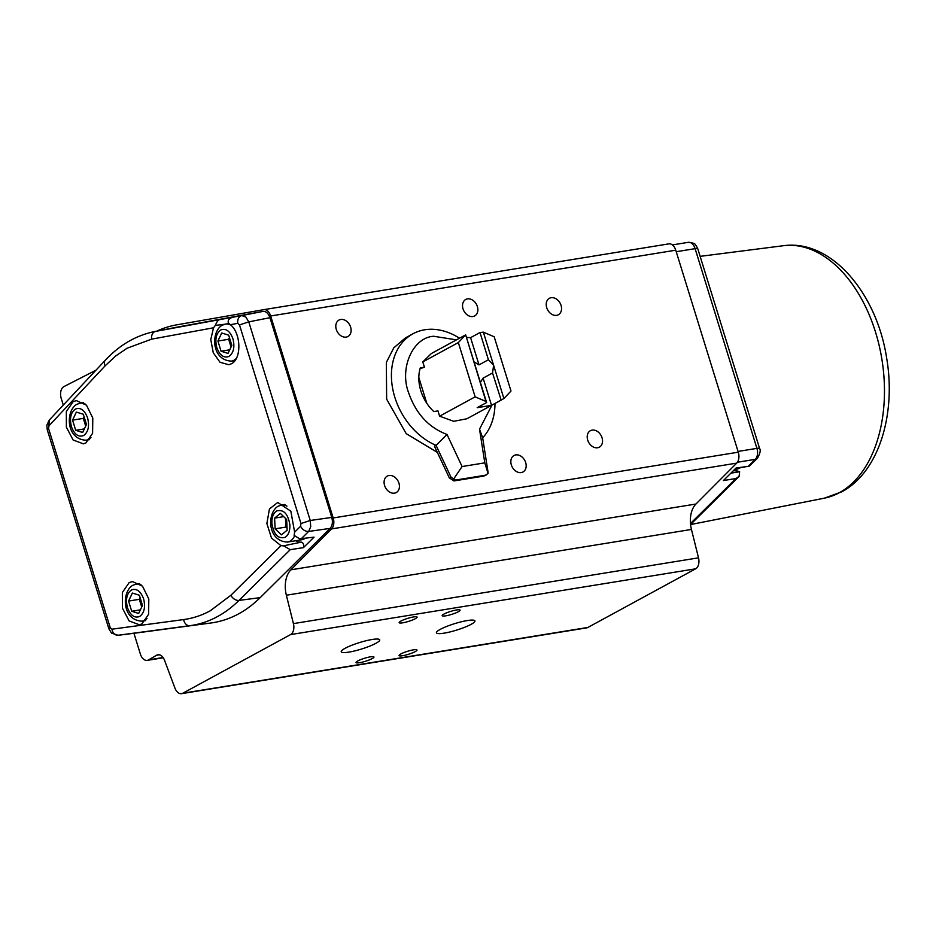 <?xml version="1.0" encoding="UTF-8"?>
<svg xmlns="http://www.w3.org/2000/svg" width="936" height="936" viewBox="0 0 936 936"><rect width="100%" height="100%" fill="white"/><g stroke="black" fill="none" stroke-linecap="round" stroke-linejoin="round"><path stroke-width="1.4" d="M95.917 370.235L63.964 386.568A9.372 5.92 80.8 0 0 61.214 398.373L63.297 405.089M133.942 633.286L140.365 654.042A9.372 5.92 80.8 0 0 147.244 660.371L163.25 657.774M156.721 331.157A196.829 124.406 80.8 0 1 176.799 324.827L263.741 309.664A9.372 5.92 80.8 0 1 263.776 309.652A9.372 5.92 80.8 0 1 270.668 315.982L333.193 517.959A9.372 5.92 80.8 0 1 331.601 528.91L290.874 569.813A23.435 14.812 -99.2 0 0 286.357 595.226L293.424 623.61A9.372 5.92 80.8 0 1 290.558 634.596L182.789 693.237A9.372 5.92 80.8 0 1 181.561 693.658A9.372 5.92 80.8 0 1 174.938 688.089L164.56 660.336A9.372 5.92 -99.2 0 0 157.927 654.767A9.372 5.92 -99.2 0 0 156.604 655.247L148.578 659.892A9.372 5.92 80.8 0 1 147.244 660.371M263.823 309.652L668.819 243.875A9.372 5.92 80.8 0 1 668.866 243.875A9.372 5.92 80.8 0 1 675.757 250.193L738.282 452.182A9.372 5.92 80.8 0 1 736.69 463.133L695.951 504.024A23.435 14.812 -99.2 0 0 691.447 529.448L698.513 557.833A9.372 5.92 80.8 0 1 695.647 568.807L587.878 627.448A9.372 5.92 80.8 0 1 586.65 627.88L181.561 693.658M138.832 632.654L210.974 622.99A194.489 122.92 -99.2 0 0 260.208 597.624L330.151 528.384C332.42 525.693 332.959 522.031 331.765 517.409L269.942 317.702C268.339 313.303 266.023 311.197 262.981 311.395L176.518 327.261A194.489 122.92 -99.2 0 0 175.5 327.448L154.697 331.555A193.775 122.476 80.8 0 1 155.715 331.367L176.518 327.261M138.856 632.654L118.17 635.298L138.856 632.654M458.312 611.735A9.372 1.568 162.8 0 0 460.102 610.132A9.372 1.568 162.8 0 0 453.761 610.541A9.372 1.568 162.8 0 0 443.98 614.063A9.372 1.568 162.8 0 0 442.19 615.666A9.372 1.568 162.8 0 0 448.531 615.256A9.372 1.568 162.8 0 0 458.312 611.735M372.177 658.605A9.372 1.568 162.8 0 0 373.955 657.002A9.372 1.568 162.8 0 0 367.626 657.411A9.372 1.568 162.8 0 0 357.833 660.933A9.372 1.568 162.8 0 0 356.054 662.548A9.372 1.568 162.8 0 0 362.384 662.126A9.372 1.568 162.8 0 0 372.177 658.605M471.089 624.359A20.147 3.381 162.8 0 0 474.915 620.896A20.147 3.381 162.8 0 0 461.296 621.797A20.147 3.381 162.8 0 0 440.259 629.366A20.147 3.381 162.8 0 0 436.422 632.818A20.147 3.381 162.8 0 0 450.04 631.929A20.147 3.381 162.8 0 0 471.089 624.359M375.898 643.313A20.147 3.381 162.8 0 0 379.735 639.85A20.147 3.381 162.8 0 0 366.105 640.739A20.147 3.381 162.8 0 0 345.068 648.32A20.147 3.381 162.8 0 0 341.23 651.772A20.147 3.381 162.8 0 0 354.861 650.883A20.147 3.381 162.8 0 0 375.898 643.313M415.198 651.62A9.372 1.568 162.8 0 0 416.976 650.017A9.372 1.568 162.8 0 0 410.635 650.426A9.372 1.568 162.8 0 0 400.854 653.948A9.372 1.568 162.8 0 0 399.075 655.563A9.372 1.568 162.8 0 0 405.405 655.142A9.372 1.568 162.8 0 0 415.198 651.62M415.291 618.719A9.372 1.568 162.8 0 0 417.082 617.116A9.372 1.568 162.8 0 0 410.74 617.526A9.372 1.568 162.8 0 0 400.959 621.048A9.372 1.568 162.8 0 0 399.169 622.662A9.372 1.568 162.8 0 0 405.51 622.241A9.372 1.568 162.8 0 0 415.291 618.719M737.416 462.244L755.317 459.342A7.032 4.961 45.3 0 0 757.423 458.301L749.315 466.163L736.035 468.035L723.388 480.566L735.93 478.53L690.475 523.528M602.035 437.767A9.372 7.09 61.4 0 0 590.394 430.7A9.372 7.09 61.4 0 0 587.703 440.095A9.372 7.09 61.4 0 0 599.344 447.162A9.372 7.09 61.4 0 0 602.035 437.767M477.372 306.54A9.372 7.09 61.4 0 0 465.719 299.473A9.372 7.09 61.4 0 0 463.027 308.868A9.372 7.09 61.4 0 0 474.681 315.935A9.372 7.09 61.4 0 0 477.372 306.54M398.935 483.163A9.372 7.09 61.4 0 0 387.282 476.096A9.372 7.09 61.4 0 0 384.591 485.491A9.372 7.09 61.4 0 0 396.244 492.558A9.372 7.09 61.4 0 0 398.935 483.163M350.626 327.12A9.372 7.09 61.4 0 0 338.984 320.053A9.372 7.09 61.4 0 0 336.293 329.449A9.372 7.09 61.4 0 0 347.935 336.515A9.372 7.09 61.4 0 0 350.626 327.12M525.681 462.583A9.372 7.09 61.4 0 0 514.028 455.504A9.372 7.09 61.4 0 0 511.337 464.911A9.372 7.09 61.4 0 0 522.99 471.978A9.372 7.09 61.4 0 0 525.681 462.583M561.05 305.358A9.372 7.09 61.4 0 0 549.409 298.291A9.372 7.09 61.4 0 0 546.718 307.687A9.372 7.09 61.4 0 0 558.359 314.753A9.372 7.09 61.4 0 0 561.05 305.358M280.987 545.665L271.487 538.036L266.877 523.481L269.451 508.927L277.77 502.468L290.85 511.208L294.629 532.151L294.126 535.392L299.684 538.832L314.04 537.147L303.428 547.654L290.265 549.643L283.573 545.828L280.987 545.665L230.923 595.226L210.214 610.81A186.744 118.03 80.8 0 1 183.655 619.573L111.899 629.191C112.823 633.286 114.917 635.322 118.193 635.298L111.501 633.087L108.868 628.817L110.214 627.611L48.578 428.536L47.245 429.741L46.858 425.19L49.198 420.147L48.953 425.821L105.113 365.836L115.654 356.031L127.05 348.239L151.655 339.136A7.032 5.452 -100.4 0 1 155.715 331.367L232.959 317.199C229.109 318.252 227.588 320.194 228.384 323.014L230.408 324.698C241.231 333.228 241.792 359.096 231.262 363.823L228.77 364.748L220.018 362.267L213.268 352.778L210.764 339.546L213.537 327.787L215.339 325.4L224.745 324.254M734.07 469.989L739.651 471.732L730.864 473.16M731.402 472.621L739.651 471.732L739.089 476.459L735.93 478.53M47.245 429.741L108.868 628.817M219.106 319.738C217.912 320.311 216.649 322.195 215.339 325.4M230.408 324.698L237.756 323.341C237.346 319.176 238.703 316.579 241.804 315.572L262.981 311.395M232.959 317.199L241.804 315.572L245.794 316.976L248.765 321.879L239.499 324.921L237.756 323.341M300.573 526.266L300.971 523.528L310.249 520.486L310.717 526.711L308.634 531.449C305.241 531.543 302.55 529.811 300.573 526.266L294.629 532.151M303.428 547.654A3.381 2.141 -99.2 0 0 303.358 544.05A3.381 2.141 -99.2 0 0 301.181 542.155A21.095 13.326 80.8 0 1 295.788 540.715M294.255 536.585A18.743 11.852 80.8 0 1 289.938 541.219A18.743 11.852 80.8 0 1 287.469 542.073L301.813 539.744A18.743 11.852 -99.2 0 0 304.27 538.89A18.743 11.852 -99.2 0 0 305.382 538.177M85.901 442.927L83.409 443.851L73.102 439.978L66.374 427.144L66.339 411.547L73.125 401.661L76.389 400.608L86.51 405.218L92.793 418.041L92.594 433.333L85.901 442.927M141.909 623.879L139.429 624.803L129.121 620.931L122.394 608.096L122.359 592.5L129.145 582.613L132.409 581.56L142.518 586.182L148.801 598.993L148.613 614.285L141.909 623.879M271.861 523.13C271.732 517.14 273.382 513.068 276.787 510.904C283.76 509.207 288.136 513.958 289.914 525.154C290.031 531.145 288.393 535.228 284.989 537.393C278.004 539.089 273.628 534.327 271.861 523.13M228.021 353.387L221.06 351.222L217.912 341.032L221.715 333.005L228.676 335.17L231.835 345.361L228.021 353.387M280.355 513.431L286.638 519.468L287.176 530.174L281.42 534.854L275.137 528.828L274.599 518.123L280.355 513.431M229.718 349.818L221.06 351.222M217.912 341.032L228.665 339.277L231.052 346.999M229.437 337.639L228.665 339.277M283.69 516.637L274.599 518.123M285.457 518.333L285.889 527.085L275.137 528.828M285.889 527.085L287.071 528.22M82.66 432.479L75.711 430.314L72.552 420.124L76.354 412.097L83.316 414.262L86.475 424.453L82.66 432.479M138.68 613.443L131.719 611.267L128.56 601.076L132.374 593.05L139.335 595.226L142.483 605.417L138.68 613.443M426.816 403.322L418.825 377.512M84.357 428.91L75.711 430.314M84.088 416.742L83.304 418.38L85.691 426.102M72.552 420.124L83.304 418.38M128.56 601.076L139.324 599.321L141.71 607.054M140.377 609.862L131.719 611.267M140.096 597.683L139.324 599.321M466.444 337.393L470.586 337.65L480.004 332.526L483.35 332.163L503.896 398.537L491.54 405.346L477.196 407.675L486.615 402.55L485.971 401.45L475.137 396.852L439.604 416.192L437.966 410.892L433.813 411.571C427.717 405.815 423.388 398.876 420.802 390.745C418.345 382.555 418.17 374.938 420.287 367.883L424.441 367.204L420.053 368.679M503.896 398.537L510.986 391.037L494.185 336.761L483.35 332.163M475.137 396.852L458.336 342.576L422.803 361.916L424.441 367.204M439.604 416.192L453.738 421.305L466.877 418.766L501.158 400.117L492.535 372.996L493.623 365.344L488.428 359.752L480.004 332.526M485.971 401.45L465.66 334.854L431.367 353.515L422.803 361.916M456.464 339.862L433.684 336.27C412.893 337.393 399.204 368.222 408.611 392.722C415.935 413.689 428.735 427.6 447.01 434.456L462.091 466.549L484.801 462.852L479.524 429.179L491.962 405.112M458.336 342.576L465.66 334.854L486.615 402.55M465.625 334.877L456.241 339.979M479.524 429.179L482.672 437.802L487.867 471.019L488.065 473.476L484.801 462.852M488.065 473.476L485.468 475.207L455.586 480.063L453.597 479.068L462.091 466.549M486.427 474.856L483.853 476.085L486.427 474.856M459.494 338.212A63.274 47.865 61.4 0 0 424.757 329.776A63.274 47.865 61.4 0 0 412.963 333.789A63.274 47.865 61.4 0 0 392.933 389.949A63.274 47.865 61.4 0 0 436.071 445.372L447.01 434.456M453.597 479.068L450.941 477.021L436.071 445.372L434.456 446.25L449.327 477.898L453.972 480.94L483.853 476.085M482.672 437.802A63.274 47.865 61.4 0 0 494.992 403.463M412.963 333.789L405.428 337.896L393.775 347.864L386.346 362.431L386.638 399.157L406.189 433.637L437.323 452.357M491.54 405.346L483.105 378.121L480.379 382.379M492.535 372.996L483.105 378.121M470.586 337.65L479.01 364.876L488.428 359.752M474.025 361.869L479.01 364.876M163.086 657.528L148.578 659.892M156.604 655.247L159.342 654.802M587.878 627.448L182.789 693.237M290.558 634.596L695.647 568.807M698.513 557.833L293.424 623.61M676.225 251.725L695.109 248.66L756.92 448.367L738.048 451.433M270.668 315.982L675.757 250.193M757.423 458.301C760.137 453.422 760.863 450.146 759.599 448.484A7.032 1.182 162.8 0 0 756.92 448.367A9.372 5.92 -99.2 0 1 755.317 459.342L748.578 465.999M672.387 244.916L688.147 242.354A9.372 5.92 -99.2 0 1 688.217 242.342C697.893 243.512 693.833 244.612 696.302 245.817L697.788 248.777A7.032 1.182 -17.2 0 0 695.109 248.66A9.372 5.92 -99.2 0 0 688.217 242.342L672.387 244.916M286.357 595.226L691.447 529.448M290.874 569.813L695.951 504.024M738.282 452.182L333.193 517.959M331.601 528.91L736.69 463.133M290.265 549.643L238.996 600.409A193.775 122.476 80.8 0 1 217.491 616.578A193.775 122.476 80.8 0 1 189.938 625.681L210.974 622.99M183.655 619.573A7.032 5.452 82.4 0 0 189.938 625.681L117.55 635.322M331.765 517.409L310.249 520.486L248.765 321.879L269.942 317.702M301.474 538.539L308.634 531.449L330.151 528.384M230.923 595.226A7.032 4.961 45.3 0 0 238.996 600.409L260.208 597.624M151.655 339.136L213.537 327.787M105.113 365.836A7.032 4.891 -136.9 0 1 105.358 360.161L49.198 420.147M48.953 425.821L48.578 428.536M110.214 627.611L111.899 629.191M301.181 542.155L283.573 545.828M239.499 324.921L300.971 523.528M741.043 467.509L737.018 469.065A18.743 11.852 -99.2 0 0 739.475 468.222A18.743 11.852 -99.2 0 0 740.434 467.614M229.039 323.528L225.447 324.102A18.743 11.852 80.8 0 1 230.946 325.178M236.34 358.348A18.743 11.852 80.8 0 1 233.918 360.266A18.743 11.852 80.8 0 1 231.461 361.109L234.948 360.547M284.954 504.492L281.467 505.066A18.743 11.852 80.8 0 1 286.966 506.142M783.303 245.723C831.402 238.984 876.786 293.506 886.626 357.891C896.29 413.934 879.009 472.048 841.721 491.845L824.3 498.186A127.916 80.847 -99.2 0 0 839.381 492.687A127.916 80.847 -99.2 0 0 879.489 346.928A127.916 80.847 -99.2 0 0 783.303 245.723L700.128 256.359M220.767 329.952C225.915 328.068 229.975 331.016 232.947 338.797C234.959 347.104 233.626 352.977 228.969 356.429C223.821 358.312 219.761 355.364 216.789 347.584C214.789 339.288 216.111 333.403 220.767 329.952M90.979 437.451A18.743 11.852 80.8 0 1 88.557 439.358A18.743 11.852 80.8 0 1 86.1 440.212L89.587 439.651M83.585 402.644L80.087 403.205A18.743 11.852 80.8 0 1 85.585 404.282M146.987 618.403A18.743 11.852 80.8 0 1 144.577 620.322A18.743 11.852 80.8 0 1 142.12 621.165L145.606 620.603M139.593 583.596L136.106 584.158A18.743 11.852 80.8 0 1 141.605 585.234M83.608 435.532C78.46 437.416 74.4 434.468 71.44 426.687C69.428 418.38 70.75 412.507 75.418 409.055C80.554 407.172 84.614 410.12 87.586 417.901C89.599 426.196 88.276 432.081 83.608 435.532M139.628 616.485C134.48 618.368 130.42 615.42 127.448 607.628C125.436 599.332 126.769 593.459 131.426 590.008C136.574 588.124 140.634 591.072 143.606 598.865C145.606 607.16 144.284 613.033 139.628 616.485M453.972 480.94L455.586 480.063M450.941 477.021L449.327 477.898M263.776 309.652L668.866 243.875M759.599 448.484L697.788 248.777M735.684 468.374L749.315 466.163M690.569 524.499L739.089 476.459M154.697 331.555C136.153 335.345 119.703 344.881 105.358 360.161M299.684 538.832L313.829 537.182M737.018 469.065L734.596 469.462M824.3 498.186L690.581 524.558M225.447 324.102L222.113 325.248C210.974 331.566 210.986 360.278 231.461 361.109M281.467 505.066L278.132 506.212C266.971 512.53 267.029 541.265 287.469 542.073M80.087 403.205L76.752 404.352C65.614 410.67 65.625 439.37 86.1 440.212M136.106 584.158L132.772 585.304C121.633 591.622 121.645 620.334 142.12 621.165"/></g></svg>
